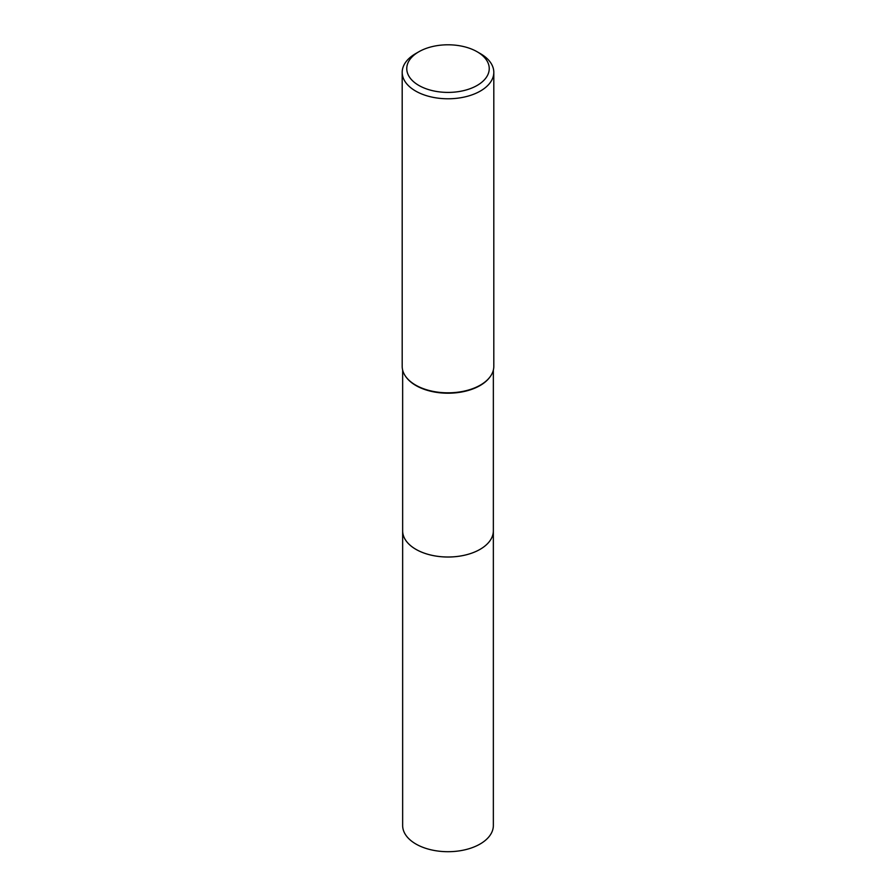 <?xml version="1.0" encoding="UTF-8"?>
<svg xmlns="http://www.w3.org/2000/svg" width="896" height="896" viewBox="0 0 896 896"><rect width="100%" height="100%" fill="white"/><g stroke="black" fill="none" stroke-linecap="round" stroke-linejoin="round"><path stroke-width="1.34" d="M493.349 530.309A45.349 26.186 180 0 1 493.349 530.835A45.349 26.174 180 0 1 480.066 549.349A45.349 26.174 180 0 1 430.651 555.016A45.349 26.174 180 0 1 402.651 530.835A45.349 26.186 180 0 1 402.651 530.309M493.349 530.466A45.349 26.186 180 0 1 480.066 549.349A45.349 26.186 180 0 1 430.349 554.96A45.349 26.186 180 0 1 402.651 530.466M489.597 377.451A45.349 26.174 180 0 1 489.395 377.72A45.349 26.174 180 0 1 480.066 385.549A45.349 26.174 180 0 1 406.605 377.72A45.349 26.174 180 0 1 406.403 377.451M477.154 51.766L480.39 53.637A45.808 26.443 180 0 1 493.808 72.341L493.808 366.386A45.808 26.443 180 0 1 489.81 377.182A45.808 26.443 180 0 1 480.39 385.078A45.808 26.443 180 0 1 406.19 377.182A45.808 26.443 180 0 1 402.192 366.386L402.192 72.341A45.808 26.443 180 0 1 415.61 53.637L418.846 51.766A41.227 23.8 180 0 1 477.154 51.766A41.227 23.8 180 0 1 477.154 85.434A41.227 23.8 180 0 1 418.846 85.434A41.227 23.8 180 0 1 418.846 51.766L415.61 53.637M493.808 72.341A45.808 26.443 180 0 1 480.39 91.034A45.808 26.443 180 0 1 430.472 96.768A45.808 26.443 180 0 1 402.192 72.341M402.651 530.835A45.349 26.186 180 0 0 415.934 549.36A45.349 26.186 180 0 0 465.36 555.027A45.349 26.186 180 0 0 493.349 530.835L493.349 825.518A45.349 26.174 180 0 1 465.349 849.71A45.349 26.174 180 0 1 415.934 844.032A45.349 26.174 180 0 1 402.651 825.518L402.651 370.115M493.349 530.835L493.349 370.115"/></g></svg>
